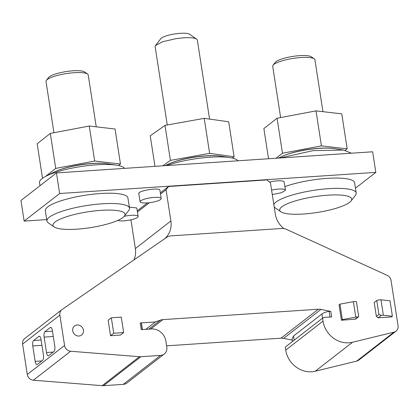 <?xml version="1.0" encoding="UTF-8"?>
<svg xmlns="http://www.w3.org/2000/svg" width="419" height="419" viewBox="0 0 419 419"><rect width="100%" height="100%" fill="white"/><g stroke="black" fill="none" stroke-linecap="round" stroke-linejoin="round"><path stroke-width="0.63" d="M167.265 124.982L155.135 46.629L155.517 45.498L162.782 41.68L176.142 38.627L183.339 37.846A21.353 4.693 -8.8 0 1 196.637 39.129A21.353 4.693 -8.8 0 1 197.344 40.093L209.573 119.106M155.517 45.498L160.776 38.679A14.948 3.284 -8.8 0 1 175.215 33.871A14.948 3.284 -8.8 0 1 180.254 33.321A14.948 3.284 -8.8 0 1 189.561 34.222L196.637 39.129M272.271 194.542L281.531 192.735L285.491 190.216L284.092 181.71A10.679 2.346 171.2 0 0 269.543 182.04M285.491 190.216L285.365 189.943A10.679 2.346 171.2 0 0 271.58 190.095M161.205 198.527A10.679 2.346 171.2 0 0 161.079 198.255A10.679 2.346 171.2 0 0 149.646 197.946A10.679 2.346 171.2 0 0 140.103 201.796A10.679 2.346 171.2 0 0 140.224 202.068A10.679 2.346 171.2 0 0 151.662 202.377A10.679 2.346 171.2 0 0 161.205 198.527L159.932 190.294A10.679 2.346 171.2 0 0 159.807 190.022C158.314 187.193 136.18 191.237 138.951 193.829M117.765 220.41A10.679 2.346 171.2 0 0 129.738 220.095A10.679 2.346 171.2 0 0 138.129 216.455L136.851 208.222A10.679 2.346 171.2 0 0 136.73 207.95L129.34 207.133M138.129 216.455A10.679 2.346 171.2 0 0 138.003 216.183A10.679 2.346 171.2 0 0 124.192 216.34M355.459 188.199L375.827 172.371L59.639 193.515L24.14 221.096L46.724 219.587M284.93 186.591A41.774 9.187 -8.8 0 1 329.009 178.253A41.774 9.187 -8.8 0 1 354.615 182.763L356.208 193.059A41.774 9.187 -8.8 0 1 355.464 195.27L351.08 200.947A36.437 8.008 -8.8 0 1 350.499 201.597A36.437 8.008 -8.8 0 1 315.669 212.705A36.437 8.008 -8.8 0 1 280.919 211.81A36.437 8.008 -8.8 0 1 280.945 207.599A36.437 8.008 -8.8 0 1 323.892 195.505A36.437 8.008 -8.8 0 1 351.08 200.947M54.219 226.967L48.321 222.882A41.774 9.187 -8.8 0 1 46.944 220.996L45.352 210.705A41.774 9.187 -8.8 0 1 46.76 207.756A41.774 9.187 -8.8 0 1 91.379 194.39A41.774 9.187 -8.8 0 1 127.915 197.925L129.508 208.217A41.774 9.187 -8.8 0 1 128.764 210.427L124.38 216.11A36.437 8.008 -8.8 0 1 123.799 216.754A36.437 8.008 -8.8 0 1 88.969 227.863A36.437 8.008 -8.8 0 1 54.219 226.967A36.437 8.008 -8.8 0 1 54.245 222.756A36.437 8.008 -8.8 0 1 97.192 210.663A36.437 8.008 -8.8 0 1 124.38 216.11M375.827 172.371L372.643 151.788L56.455 172.927L20.95 200.507L24.14 221.096M59.639 193.515L56.455 172.927M273.822 204.572A41.774 9.187 -8.8 0 1 275.053 202.89A41.774 9.187 -8.8 0 1 319.671 189.524A41.774 9.187 -8.8 0 1 356.208 193.059M280.919 211.81L275.021 207.719A41.774 9.187 -8.8 0 1 274.199 206.996M322.949 111.679L314.915 59.791A21.353 4.693 171.2 0 0 314.208 58.833L311.265 56.785A18.687 4.106 171.2 0 0 293.441 56.329A18.687 4.106 171.2 0 0 275.576 62.028A18.687 4.106 171.2 0 0 275.283 62.358L273.088 65.196A21.353 4.693 171.2 0 0 272.706 66.328L280.641 117.561M314.208 58.833A21.353 4.693 171.2 0 0 293.845 58.309A21.353 4.693 171.2 0 0 273.429 64.819A21.353 4.693 171.2 0 0 273.088 65.196M46.944 220.996A41.774 9.187 -8.8 0 1 48.353 218.048A41.774 9.187 -8.8 0 1 92.971 204.682A41.774 9.187 -8.8 0 1 129.508 208.217M96.25 126.842L88.215 74.949A21.353 4.693 171.2 0 0 87.508 73.99L84.565 71.942A18.687 4.106 171.2 0 0 66.741 71.487A18.687 4.106 171.2 0 0 48.876 77.185A18.687 4.106 171.2 0 0 48.583 77.515L46.389 80.354A21.353 4.693 171.2 0 0 46.006 81.485L53.941 132.723M87.508 73.99A21.353 4.693 171.2 0 0 67.145 73.466A21.353 4.693 171.2 0 0 46.729 79.977A21.353 4.693 171.2 0 0 46.389 80.354M120.473 164.002L115.057 129.005L89.257 126.035L94.678 161.037L120.473 164.002L118.519 165.536M45.514 176.446L55.737 168.407L94.678 161.037M42.518 178.258L37.176 143.748L50.317 133.41L89.257 126.035M55.737 168.407L50.317 133.41M234.106 156.764L228.685 121.761L204.215 118.357L209.631 153.354L234.106 156.764L232.283 158.052M162.74 165.819L170.413 160.388L209.631 153.354M154.967 166.343L150.243 135.829L164.992 125.391L204.215 118.357M170.413 160.388L164.992 125.391M347.183 148.855L341.768 113.858L316.01 110.878L321.431 145.875L347.183 148.855L345.235 150.384M276.09 158.241L282.479 153.239L321.431 145.875M268.532 158.749L263.865 128.581L277.059 118.237L316.01 110.878M282.479 153.239L277.059 118.237M237.919 160.796L237.83 160.671A43.246 9.506 171.2 0 0 230.083 157.628A43.246 9.506 171.2 0 0 166.683 165.557M351.269 153.213A43.246 9.506 171.2 0 0 351.18 153.092L343.433 150.049L313.124 150.625L280.033 157.979M124.569 168.375L124.48 168.249A43.246 9.506 171.2 0 0 116.733 165.206A43.246 9.506 171.2 0 0 46.116 176.137A43.246 9.506 171.2 0 0 39.512 182.584L39.994 185.717M142.413 329.57L141.507 323.704A26.696 5.866 -8.8 0 0 141.25 323.091A1.603 0.351 171.2 0 0 140.213 322.96L141.25 329.648L151.427 328.967A13.345 12.104 -127.8 0 1 165.845 341.003L166.799 347.183A8.008 7.264 -127.8 0 1 164.258 354.003A8.008 7.264 -127.8 0 1 160.54 355.401L140.863 356.716A10.679 9.684 -127.8 0 1 139.438 356.705L70.643 351.258A6.405 5.808 -127.8 0 1 64.573 345.486L59.87 315.104A6.405 5.808 -127.8 0 1 61.907 309.646A6.405 5.808 -127.8 0 1 62.143 309.468L166.526 237.442A10.679 9.684 -127.8 0 1 171.083 235.876L281.62 228.481A10.679 9.684 -127.8 0 1 286.565 229.418L387.098 275.299A6.405 5.808 -127.8 0 1 391.053 280.515L398.05 325.72A6.405 5.808 -127.8 0 1 396.013 331.178A6.405 5.808 -127.8 0 1 393.996 332.147L352.547 342.25A24.024 21.793 -127.8 0 1 323.002 321.137L322.541 318.152L324.667 317.387L331.623 316.921L330.769 311.396L320.923 309.411L283.647 338.374L292.273 340.113M140.213 322.96L155.36 321.944L160.367 320.147A10.679 9.684 -127.8 0 1 162.886 319.624L150.798 329.009M320.923 309.411A10.679 9.684 -127.8 0 0 318.299 309.232L162.886 319.624M72.728 330.853A5.74 5.206 -127.8 0 1 74.556 325.961A5.74 5.206 -127.8 0 1 79.94 325.495A5.74 5.206 -127.8 0 1 83.418 330.135A5.74 5.206 -127.8 0 1 81.595 335.027A5.74 5.206 -127.8 0 1 76.211 335.493A5.74 5.206 -127.8 0 1 72.728 330.853M113.722 333.225L123.663 332.56L120.468 335.043L110.527 335.708L108.133 320.268L111.334 317.785L113.722 333.225L110.527 335.708M355.626 319.084L341.454 320.268L342.339 319.577L355.773 317.12A2.671 0.587 -8.8 0 1 357.931 316.942L354.872 319.372M342.339 319.577L339.95 304.136L339.06 304.828L341.454 320.268M376.775 300.528A2.671 0.587 -8.8 0 1 380.976 299.831L390.01 300.79L392.404 316.23L391.514 316.921L378.09 317.817L376.362 316.371L374.209 302.476L376.775 300.528L378.928 314.423L381.3 315.381L378.09 317.817M396.013 331.178L358.732 360.136A6.405 5.808 -127.8 0 1 356.716 361.11L315.266 371.213A24.024 21.793 -127.8 0 1 285.721 350.101L285.26 347.115L322.541 318.152M318.299 309.232L281.018 338.191A10.679 9.684 -127.8 0 1 283.647 338.374M281.018 338.191L166.594 345.843M164.258 354.003L126.978 382.966A8.008 7.264 -127.8 0 1 123.259 384.359L103.582 385.679A10.679 9.684 -127.8 0 1 102.163 385.669L33.363 380.216A6.405 5.808 -127.8 0 1 27.293 374.445L22.589 344.067A6.405 5.808 -127.8 0 1 24.627 338.604L61.907 309.646M32.766 345.926A4.42 1.587 86.2 0 1 33.578 340.521L38.899 336.384A4.42 1.587 86.2 0 1 39.266 336.237A4.42 1.587 86.2 0 1 41.031 339.505L43.424 354.945A4.42 1.587 86.2 0 1 42.612 360.35L37.286 364.488A4.42 1.587 86.2 0 1 36.919 364.635A4.42 1.587 86.2 0 1 35.154 361.367L32.766 345.926L41.931 345.314M44.126 337.101A4.42 1.587 86.2 0 1 44.938 331.696L50.264 327.558A4.42 1.587 86.2 0 1 50.626 327.407A4.42 1.587 86.2 0 1 52.391 330.68L54.784 346.12A4.42 1.587 86.2 0 1 53.972 351.52L48.646 355.658A4.42 1.587 86.2 0 1 48.285 355.81A4.42 1.587 86.2 0 1 46.519 352.541L44.126 337.101L53.292 336.488M145.838 329.344L155.36 321.944M322.588 318.136L321.939 313.957L293.536 336.022L292.09 338.929L292.488 341.495M321.939 313.957C323.437 312.82 325.825 311.946 329.109 311.338L330.769 311.396M111.334 317.785L121.274 317.12L123.663 332.56M339.95 304.136L353.379 301.68A2.671 0.587 -8.8 0 1 356.438 301.795L358.674 316.272L358.507 316.79L357.931 316.942M392.404 316.23L383.364 315.271L381.3 315.381M130.932 219.844L135.374 248.551A21.353 19.368 -127.8 0 1 133.918 259.942M283.909 228.601A21.353 19.368 -127.8 0 1 275.283 213.989L270.454 182.799L266.992 179.908L168.558 186.492L166.05 189.781L170.879 220.97A21.353 19.368 -127.8 0 1 164.489 238.851M137.437 212.009L149.421 202.702M160.514 194.081L166.05 189.781M168.558 186.492L160.33 192.881M147.441 202.896L137.254 210.809M230.083 157.628L221.51 156.261A33.248 7.306 171.2 0 0 167.223 164.667L165.254 165.652M343.433 150.049L334.86 148.682A33.248 7.306 171.2 0 0 280.573 157.083L278.604 158.073M116.733 165.206L108.16 163.839A33.248 7.306 171.2 0 0 53.873 172.246L46.116 176.137M59.87 315.104L22.589 344.067M64.573 345.486L27.293 374.445M70.643 351.258L33.363 380.216M139.438 356.705L102.163 385.669M140.863 356.716L103.582 385.679M160.54 355.401L123.259 384.359M141.25 323.091L142.256 329.585M160.367 320.147L148.782 329.145M329.994 317.031L329.109 311.338M323.002 321.137L285.721 350.101M352.547 342.25L315.266 371.213M393.996 332.147L356.716 361.11M378.928 314.423L376.362 316.371M170.879 220.97L135.374 248.551M41.109 340.019L33.578 340.521M39.648 336.331L38.899 336.384M41.879 360.916L35.154 361.367M52.475 331.193L44.938 331.696M51.008 327.506L50.264 327.558M53.244 352.091L46.519 352.541M294.18 340.181L293.536 336.022M353.379 301.68L355.773 317.12M380.976 299.831L383.364 315.271M138.825 193.557L140.103 201.796M221.51 156.261C207.473 153.951 179.908 158.22 167.223 164.667M334.86 148.682C320.823 146.372 293.258 150.641 280.573 157.083M108.16 163.839C94.123 161.53 66.558 165.798 53.873 172.246M358.507 316.795L355.631 319.079"/></g></svg>
